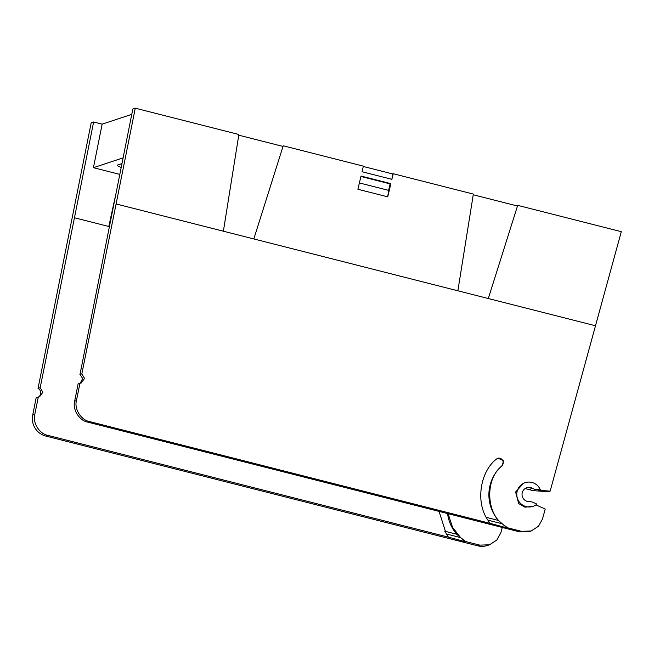 <?xml version="1.0" encoding="UTF-8"?>
<svg xmlns="http://www.w3.org/2000/svg" width="654" height="654" viewBox="0 0 654 654"><rect width="100%" height="100%" fill="white"/><g stroke="black" fill="none" stroke-linecap="round" stroke-linejoin="round"><path stroke-width="0.98" d="M89.533 421.568L87.8 422.141C79.379 420.751 72.292 409.42 74.67 401.155L78.104 383.882L79.943 383.269L76.453 400.567C74.049 408.84 81.104 420.179 89.533 421.568L490.083 523.339L487.917 520.151C475.491 502.836 479.832 471.869 496.484 459.026L497.988 458.16L503.441 460.735L502.288 465.754C485.57 477.567 485.562 511.665 502.28 523.797L507.471 527.762L521.483 531.326L531.179 530.983L538.528 526.2L542.493 518.982L545.223 509.049L535.986 504.88M490.083 523.339L507.005 527.917L498.397 520.445A38.782 38.071 -108.3 0 1 501.732 465.942A4.455 4.374 71.7 0 0 497.71 458.258M393.209 173.719L392.596 173.923L391.877 179.335L393.209 173.719L473.357 194.091L457.865 290.793L488.301 298.526L517.698 205.356L621.3 231.679L550.153 491.113L548.273 491.734L532.846 490.614L525.195 488.53M391.877 179.335L362.038 171.749L363.362 166.141L283.215 145.777L253.817 238.947L457.865 290.793M387.74 196.846L390.863 183.651L361.016 176.065L357.893 189.268L387.74 196.846L388.607 190.363L359.389 182.94M79.943 383.269L81.178 383.031L84.529 378.421L81.84 373.867L116.101 203.958L223.382 231.214L238.873 134.503L135.272 108.18L132.844 108.981L79.968 374.489L82.641 378.421L80.229 383.244M116.101 203.958L135.272 108.18M38.422 397.076A4.995 4.897 -108.3 0 0 38.038 388.394L40.188 387.683L74.45 217.766L109.332 226.627L108.793 226.488L115.308 196.601M119.756 174.381L93.432 167.694L102.147 124.162L131.773 114.336M517.486 206.01L473.251 194.769M283.002 146.431L238.767 135.19M392.596 173.923L363.281 166.476M121.914 163.623L117.156 165.2A22.792 2.314 -166.7 0 0 121.145 167.432M123.066 157.867L93.432 167.694M109.406 226.284L108.793 226.488M531.179 530.983L529.446 531.563L519.758 531.898L521.483 531.326M87.8 422.141L519.758 531.898M507.005 527.917L507.471 527.762M540.351 489.797L536.206 489.494A8.911 8.747 -108.3 0 1 532.462 488.342A7.129 6.998 71.7 0 0 522.145 495.74A7.129 6.998 71.7 0 0 529.323 501.643A8.911 8.747 -108.3 0 1 533.149 502.411L536.959 504.136A12.483 12.254 -108.3 0 1 532.977 506.368L524.933 507.177L518.679 503.555L515.614 491.988L523.641 483.167L525.121 482.677A12.483 12.254 -108.3 0 1 540.351 489.797L538.863 490.296L550.153 491.113M223.382 231.214L253.817 238.947M81.84 373.867L79.968 374.489M498.397 520.445L486.323 517.371M390.863 183.651L390.136 183.888L388.607 190.363M390.136 183.888L360.918 176.466M532.977 506.368A12.483 12.254 -108.3 0 1 517.42 498.381A12.483 12.254 -108.3 0 1 525.121 482.677M502.28 523.797L487.917 520.151M40.188 387.683L42.878 392.228L39.526 396.847L38.292 397.084L34.801 414.374C32.398 422.656 39.461 433.994 47.881 435.376L448.431 537.155L446.265 533.958L439.071 511.395M38.292 397.084L36.158 397.787L32.7 415.077L34.801 414.374M448.096 513.684L452.552 527.328L460.629 537.613L456.745 534.253A38.782 38.071 -108.3 0 1 447.557 513.553M448.431 537.155L465.354 541.725L460.629 537.613L465.82 541.569L479.823 545.134L489.519 544.79L496.868 540.008L500.833 532.789L502.297 527.459M74.45 217.766L93.62 121.996L102.147 124.162M93.62 121.996L91.192 122.797L38.038 388.394M489.519 544.79L487.443 545.477A17.83 17.503 -108.3 0 1 477.747 545.82L479.823 545.134M47.881 435.376L45.805 436.063L477.747 545.82M45.805 436.063A17.83 17.503 -108.3 0 1 32.7 415.077M465.354 541.725L465.82 541.569M456.745 534.253L444.671 531.187M460.629 537.613L446.265 533.958M74.67 401.155L76.453 400.567M501.732 465.942L502.288 465.754M488.301 298.526L595.581 325.79M529.102 489.462L532.462 488.342M536.206 489.494L532.846 490.614"/></g></svg>
